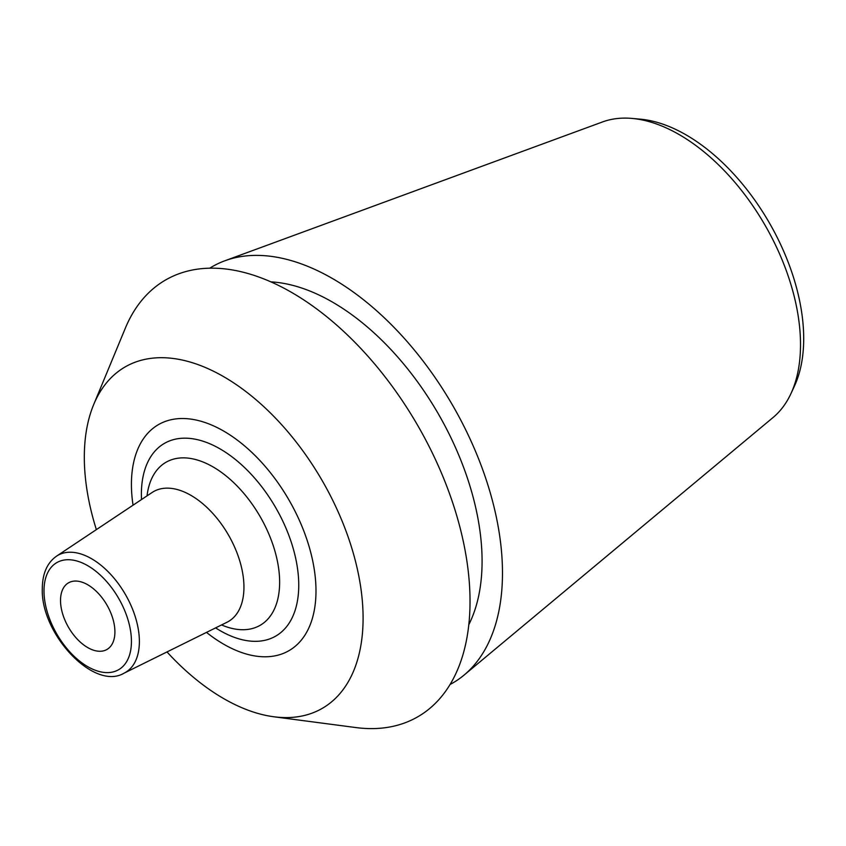 <?xml version="1.0" encoding="UTF-8"?>
<svg xmlns="http://www.w3.org/2000/svg" width="846" height="846" viewBox="0 0 846 846"><rect width="100%" height="100%" fill="white"/><g stroke="black" fill="none" stroke-linecap="round" stroke-linejoin="round"><path stroke-width="1.27" d="M166.99 651.938A197.129 113.808 60 0 0 273.914 716.784A197.129 113.808 60 0 0 363.093 618.13A197.129 113.808 -120 0 0 249.242 394.162A197.129 113.808 -120 0 0 93.673 404.6A197.129 113.808 -120 0 0 84.314 457.178A197.129 113.808 60 0 0 96.37 529.617M273.914 716.784L355.933 727.571A252.193 145.607 60 0 0 470.027 601.347A252.193 145.607 -120 0 0 324.367 314.818A252.193 145.607 -120 0 0 125.335 328.174L93.673 404.6M468.811 624.676A211.553 122.141 60 0 0 482.083 561.205A211.553 122.141 -120 0 0 270.889 281.866M790.947 393.612A171.463 98.993 -120 0 0 800.517 344.629A171.463 98.993 -120 0 0 632.068 118.429L640.274 119.159A166.345 96.042 -120 0 1 803.7 338.612A166.345 96.042 -120 0 1 794.415 386.136L790.947 393.612A171.463 98.993 -120 0 1 773.107 417.469L464.052 675.108A240.401 138.797 60 0 0 502.482 572.985A240.401 138.797 -120 0 0 405.287 339.479A240.401 138.797 -120 0 0 224.846 260.78A240.401 138.797 -120 0 0 209.734 268.193M464.052 675.108A240.401 138.797 60 0 1 450.072 684.477M632.068 118.429A171.463 98.993 -120 0 0 602.489 121.951L224.846 260.78M60.521 600.459A38.461 22.208 60 0 1 68.484 582.852A38.461 22.208 60 0 1 98.125 593.162A38.461 22.208 60 0 1 114.908 631.867A38.461 22.208 60 0 1 106.945 649.474A38.461 22.208 60 0 1 77.303 639.174A38.461 22.208 60 0 1 60.521 600.459M206.487 632.396A130.506 75.347 -120 0 0 315.992 590.931A130.506 75.347 -120 0 0 223.704 431.09A130.506 75.347 -120 0 0 131.426 484.377A130.506 75.347 -120 0 0 133.044 505.189M131.437 641.405A61.832 35.701 60 0 1 87.72 666.659A61.832 35.701 60 0 1 43.992 590.92A61.832 35.701 60 0 1 87.72 565.678A61.832 35.701 60 0 1 131.437 641.405M124.108 673.152C94.065 691.182 40.513 633.94 42.3 588.562C42.448 573.535 47.196 562.738 56.555 556.15A67.595 39.032 60 0 1 109.049 572.647A67.595 39.032 60 0 1 139.379 641.532A67.595 39.032 60 0 1 124.108 673.152L227.003 622.244A74.966 43.283 60 0 0 243.944 587.177A74.966 43.283 -120 0 0 210.316 510.783A74.966 43.283 -120 0 0 152.09 492.499L152.1 492.488M221.567 624.94A94.139 54.356 60 0 0 279.635 582.228A94.139 54.356 -120 0 0 217.327 469.541A94.139 54.356 -120 0 0 147.045 495.862M141.504 499.552A111.27 64.243 60 0 1 141.377 494.328A111.27 64.243 -120 0 1 220.066 448.898A111.27 64.243 -120 0 1 298.744 585.178A111.27 64.243 60 0 1 215.603 627.891M56.555 556.15L152.09 492.499"/></g></svg>

